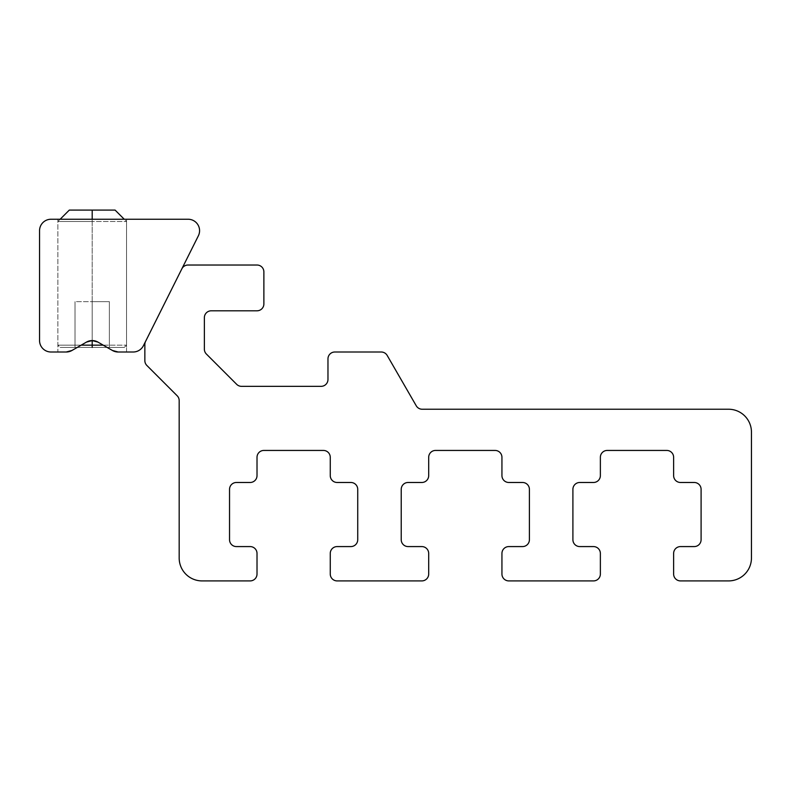 <?xml version="1.0" encoding="UTF-8"?>
<svg xmlns="http://www.w3.org/2000/svg" width="791" height="791" viewBox="0 0 791 791"><rect width="100%" height="100%" fill="white"/><g stroke="black" fill="none" stroke-linecap="round" stroke-linejoin="round"><path stroke-width="0.59" stroke-dasharray="3.96 2.97" d="M126.53 352.005L126.53 219.245L57.862 219.245L57.862 352.005L66.246 352.005L51 352.005A11.45 11.45 0 0 1 39.55 340.565L39.55 230.685A11.45 11.45 0 0 1 51 219.245L188.129 219.245A11.45 11.45 0 0 1 198.373 235.807L143.428 345.677A11.45 11.45 0 0 1 133.195 352.005L118.156 352.005L133.195 352.005A11.45 11.45 0 0 0 143.428 345.677L198.373 235.807A11.45 11.45 0 0 0 188.129 219.245L51 219.245A11.45 11.45 0 0 0 39.55 230.685L39.55 340.565A11.45 11.45 0 0 0 51 352.005L66.246 352.005A11.45 11.45 0 0 0 71.961 350.472L86.476 342.098A11.45 11.45 0 0 1 97.926 342.098C94.099 340.061 90.283 340.061 86.476 342.098L71.961 350.472A11.45 11.45 0 0 1 66.246 352.005L57.862 352.005L57.862 219.245L126.53 219.245L57.862 219.245L126.53 219.245L126.53 352.005M112.431 350.472L97.926 342.098L112.431 350.472A11.45 11.45 0 0 0 118.156 352.005A11.45 11.45 0 0 1 112.431 350.472L97.926 342.098L112.431 350.472M97.926 342.098A11.45 11.45 0 0 0 86.476 342.098L71.961 350.472L66.246 352.005M145.564 341.415L181.871 268.802L145.564 341.415M69.311 210.09L92.201 210.09L92.201 340.565L92.201 219.245L92.201 221.529L57.862 221.529L92.201 221.529L92.201 347.427L92.201 301.648L109.366 301.648L109.366 347.427L109.366 301.648L109.366 347.427L75.026 347.427L75.026 301.648L109.366 301.648L92.201 301.648L92.201 347.427L92.201 301.648L75.026 301.648L92.201 301.648L92.201 347.427L109.366 347.427L109.366 301.648M75.026 301.648L75.026 347.427L75.026 301.648L75.026 347.427L92.201 347.427L60.156 347.427L124.246 347.427L60.156 347.427L124.246 347.427L92.201 347.427L92.201 345.143L57.862 345.143L92.201 345.143L92.201 221.529L57.862 221.529L126.53 221.529L92.201 221.529L126.53 221.529L92.201 221.529L92.201 210.09C121.606 210.09 121.606 210.09 92.201 210.09L115.091 210.09M81.206 345.143L57.862 345.143L81.206 345.143M103.196 345.143L126.53 345.143L103.196 345.143M144.852 360.607A6.872 6.872 0 0 0 146.859 365.462A6.872 6.872 0 0 1 144.852 360.607L144.852 344.471A6.872 6.872 0 0 1 145.574 341.405L181.861 268.821A6.872 6.872 0 0 1 188.001 265.025L257.016 265.025A6.872 6.872 0 0 1 263.878 271.886L263.878 303.942A6.872 6.872 0 0 1 257.016 310.804L211.227 310.804A6.872 6.872 0 0 0 204.365 317.675L204.365 349.167A6.872 6.872 0 0 0 206.372 354.022L236.687 384.337A6.872 6.872 0 0 0 241.542 386.344L321.106 386.344A6.872 6.872 0 0 0 327.968 379.472L327.968 358.877A6.872 6.872 0 0 1 334.84 352.005L381.232 352.005A6.872 6.872 0 0 1 387.185 355.446L416.254 405.803A6.872 6.872 0 0 0 422.206 409.234L728.56 409.234A22.89 22.89 0 0 1 751.45 432.123L751.45 558.021A22.89 22.89 0 0 1 728.56 580.91L680.487 580.91A6.872 6.872 0 0 1 673.625 574.048L673.625 553.443A6.872 6.872 0 0 1 680.487 546.581L694.221 546.581A6.872 6.872 0 0 0 701.093 539.709L701.093 489.352A6.872 6.872 0 0 0 694.221 482.48L680.487 482.48A6.872 6.872 0 0 1 673.625 475.618L673.625 457.307A6.872 6.872 0 0 0 666.754 450.435L607.241 450.435A6.872 6.872 0 0 0 600.369 457.307L600.369 475.618A6.872 6.872 0 0 1 593.507 482.48L579.773 482.48A6.872 6.872 0 0 0 572.902 489.352L572.902 539.709A6.872 6.872 0 0 0 579.773 546.581L593.507 546.581A6.872 6.872 0 0 1 600.369 553.443L600.369 574.048A6.872 6.872 0 0 1 593.507 580.91L508.811 580.91A6.872 6.872 0 0 1 501.939 574.048L501.939 553.443A6.872 6.872 0 0 1 508.811 546.581L522.544 546.581A6.872 6.872 0 0 0 529.406 539.709L529.406 489.352A6.872 6.872 0 0 0 522.544 482.48L508.811 482.48A6.872 6.872 0 0 1 501.939 475.618L501.939 457.307A6.872 6.872 0 0 0 495.077 450.435L435.554 450.435A6.872 6.872 0 0 0 428.692 457.307L428.692 475.618A6.872 6.872 0 0 1 421.821 482.48L408.087 482.48A6.872 6.872 0 0 0 401.225 489.352L401.225 539.709A6.872 6.872 0 0 0 408.087 546.581L421.821 546.581A6.872 6.872 0 0 1 428.692 553.443L428.692 574.048A6.872 6.872 0 0 1 421.821 580.91L337.124 580.91A6.872 6.872 0 0 1 330.262 574.048L330.262 553.443A6.872 6.872 0 0 1 337.124 546.581L350.868 546.581A6.872 6.872 0 0 0 357.73 539.709L357.73 489.352A6.872 6.872 0 0 0 350.868 482.48L337.124 482.48A6.872 6.872 0 0 1 330.262 475.618L330.262 457.307A6.872 6.872 0 0 0 323.39 450.435L263.878 450.435A6.872 6.872 0 0 0 257.016 457.307L257.016 475.618A6.872 6.872 0 0 1 250.144 482.48L236.41 482.48A6.872 6.872 0 0 0 229.538 489.352L229.538 539.709A6.872 6.872 0 0 0 236.41 546.581L250.144 546.581A6.872 6.872 0 0 1 257.016 553.443L257.016 574.048A6.872 6.872 0 0 1 250.144 580.91L202.071 580.91A22.89 22.89 0 0 1 179.181 558.021L179.181 400.632A6.872 6.872 0 0 0 177.174 395.777L146.859 365.462L177.174 395.777A6.872 6.872 0 0 1 179.181 400.632L179.181 558.021A22.89 22.89 0 0 0 202.071 580.91L250.144 580.91A6.872 6.872 0 0 0 257.016 574.048L257.016 553.443A6.872 6.872 0 0 0 250.144 546.581L236.41 546.581A6.872 6.872 0 0 1 229.538 539.709L229.538 489.352A6.872 6.872 0 0 1 236.41 482.48L250.144 482.48A6.872 6.872 0 0 0 257.016 475.618L257.016 457.307A6.872 6.872 0 0 1 263.878 450.435L323.39 450.435A6.872 6.872 0 0 1 330.262 457.307L330.262 475.618A6.872 6.872 0 0 0 337.124 482.48L350.868 482.48A6.872 6.872 0 0 1 357.73 489.352L357.73 539.709A6.872 6.872 0 0 1 350.868 546.581L337.124 546.581A6.872 6.872 0 0 0 330.262 553.443L330.262 574.048A6.872 6.872 0 0 0 337.124 580.91L421.821 580.91A6.872 6.872 0 0 0 428.692 574.048L428.692 553.443A6.872 6.872 0 0 0 421.821 546.581L408.087 546.581A6.872 6.872 0 0 1 401.225 539.709L401.225 489.352A6.872 6.872 0 0 1 408.087 482.48L421.821 482.48A6.872 6.872 0 0 0 428.692 475.618L428.692 457.307A6.872 6.872 0 0 1 435.554 450.435L495.077 450.435A6.872 6.872 0 0 1 501.939 457.307L501.939 475.618A6.872 6.872 0 0 0 508.811 482.48L522.544 482.48A6.872 6.872 0 0 1 529.406 489.352L529.406 539.709A6.872 6.872 0 0 1 522.544 546.581L508.811 546.581A6.872 6.872 0 0 0 501.939 553.443L501.939 574.048A6.872 6.872 0 0 0 508.811 580.91L593.507 580.91A6.872 6.872 0 0 0 600.369 574.048L600.369 553.443A6.872 6.872 0 0 0 593.507 546.581L579.773 546.581A6.872 6.872 0 0 1 572.902 539.709L572.902 489.352A6.872 6.872 0 0 1 579.773 482.48L593.507 482.48A6.872 6.872 0 0 0 600.369 475.618L600.369 457.307A6.872 6.872 0 0 1 607.241 450.435L666.754 450.435A6.872 6.872 0 0 1 673.625 457.307L673.625 475.618A6.872 6.872 0 0 0 680.487 482.48L694.221 482.48A6.872 6.872 0 0 1 701.093 489.352L701.093 539.709A6.872 6.872 0 0 1 694.221 546.581L680.487 546.581A6.872 6.872 0 0 0 673.625 553.443L673.625 574.048A6.872 6.872 0 0 0 680.487 580.91L728.56 580.91A22.89 22.89 0 0 0 751.45 558.021L751.45 432.123A22.89 22.89 0 0 0 728.56 409.234L422.206 409.234A6.872 6.872 0 0 1 416.254 405.803L387.185 355.446A6.872 6.872 0 0 0 381.232 352.005L334.84 352.005A6.872 6.872 0 0 0 327.968 358.877L327.968 379.472A6.872 6.872 0 0 1 321.106 386.344L241.542 386.344A6.872 6.872 0 0 1 236.687 384.337L206.372 354.022A6.872 6.872 0 0 1 204.365 349.167L204.365 317.675A6.872 6.872 0 0 1 211.227 310.804L257.016 310.804A6.872 6.872 0 0 0 263.878 303.942L263.878 271.886A6.872 6.872 0 0 0 257.016 265.025L188.001 265.025A6.872 6.872 0 0 0 181.861 268.821L145.574 341.405A6.872 6.872 0 0 0 144.852 344.471L144.852 360.607M60.156 219.245L57.862 221.529L57.862 345.143L60.156 347.427M124.246 347.427L126.53 345.143L126.53 221.529L124.246 219.245"/><path stroke-width="1.19" d="M112.431 350.472L118.156 352.005A11.45 11.45 0 0 1 112.431 350.472L118.156 352.005L112.431 350.472A11.45 11.45 0 0 0 118.156 352.005L133.195 352.005L118.156 352.005L112.431 350.472L97.926 342.098A11.45 11.45 0 0 0 86.476 342.098A11.45 11.45 0 0 1 97.926 342.098L92.201 340.565L92.201 345.143L81.206 345.143L92.201 345.143L92.201 340.565L86.476 342.098L71.961 350.472A11.45 11.45 0 0 1 66.246 352.005A11.45 11.45 0 0 0 71.961 350.472L66.246 352.005L51 352.005L66.246 352.005L71.961 350.472M198.373 235.807A11.45 11.45 0 0 0 188.129 219.245L51 219.245A11.45 11.45 0 0 0 39.55 230.685L39.55 340.565A11.45 11.45 0 0 0 51 352.005A11.45 11.45 0 0 1 39.55 340.565L39.55 230.685A11.45 11.45 0 0 1 51 219.245L188.129 219.245A11.45 11.45 0 0 1 198.373 235.807L181.871 268.802L198.373 235.807M133.195 352.005A11.45 11.45 0 0 0 143.428 345.677L145.564 341.415L143.428 345.677A11.45 11.45 0 0 1 133.195 352.005M124.246 219.245L115.091 210.09L92.201 210.09C62.796 210.09 62.796 210.09 92.201 210.09L92.201 219.245L92.201 210.09L69.311 210.09L60.156 219.245M92.201 347.427L92.201 345.143L103.196 345.143L92.201 345.143L92.201 347.427M146.859 365.462A6.872 6.872 0 0 1 144.852 360.607L144.852 344.471A6.872 6.872 0 0 1 145.574 341.405L181.861 268.821A6.872 6.872 0 0 1 188.001 265.025L257.016 265.025A6.872 6.872 0 0 1 263.878 271.886L263.878 303.942A6.872 6.872 0 0 1 257.016 310.804L211.227 310.804A6.872 6.872 0 0 0 204.365 317.675L204.365 349.167A6.872 6.872 0 0 0 206.372 354.022L236.687 384.337A6.872 6.872 0 0 0 241.542 386.344L321.106 386.344A6.872 6.872 0 0 0 327.968 379.472L327.968 358.877A6.872 6.872 0 0 1 334.84 352.005L381.232 352.005A6.872 6.872 0 0 1 387.185 355.446L416.254 405.803A6.872 6.872 0 0 0 422.206 409.234L728.56 409.234A22.89 22.89 0 0 1 751.45 432.123L751.45 558.021A22.89 22.89 0 0 1 728.56 580.91L680.487 580.91A6.872 6.872 0 0 1 673.625 574.048L673.625 553.443A6.872 6.872 0 0 1 680.487 546.581L694.221 546.581A6.872 6.872 0 0 0 701.093 539.709L701.093 489.352A6.872 6.872 0 0 0 694.221 482.48L680.487 482.48A6.872 6.872 0 0 1 673.625 475.618L673.625 457.307A6.872 6.872 0 0 0 666.754 450.435L607.241 450.435A6.872 6.872 0 0 0 600.369 457.307L600.369 475.618A6.872 6.872 0 0 1 593.507 482.48L579.773 482.48A6.872 6.872 0 0 0 572.902 489.352L572.902 539.709A6.872 6.872 0 0 0 579.773 546.581L593.507 546.581A6.872 6.872 0 0 1 600.369 553.443L600.369 574.048A6.872 6.872 0 0 1 593.507 580.91L508.811 580.91A6.872 6.872 0 0 1 501.939 574.048L501.939 553.443A6.872 6.872 0 0 1 508.811 546.581L522.544 546.581A6.872 6.872 0 0 0 529.406 539.709L529.406 489.352A6.872 6.872 0 0 0 522.544 482.48L508.811 482.48A6.872 6.872 0 0 1 501.939 475.618L501.939 457.307A6.872 6.872 0 0 0 495.077 450.435L435.554 450.435A6.872 6.872 0 0 0 428.692 457.307L428.692 475.618A6.872 6.872 0 0 1 421.821 482.48L408.087 482.48A6.872 6.872 0 0 0 401.225 489.352L401.225 539.709A6.872 6.872 0 0 0 408.087 546.581L421.821 546.581A6.872 6.872 0 0 1 428.692 553.443L428.692 574.048A6.872 6.872 0 0 1 421.821 580.91L337.124 580.91A6.872 6.872 0 0 1 330.262 574.048L330.262 553.443A6.872 6.872 0 0 1 337.124 546.581L350.868 546.581A6.872 6.872 0 0 0 357.73 539.709L357.73 489.352A6.872 6.872 0 0 0 350.868 482.48L337.124 482.48A6.872 6.872 0 0 1 330.262 475.618L330.262 457.307A6.872 6.872 0 0 0 323.39 450.435L263.878 450.435A6.872 6.872 0 0 0 257.016 457.307L257.016 475.618A6.872 6.872 0 0 1 250.144 482.48L236.41 482.48A6.872 6.872 0 0 0 229.538 489.352L229.538 539.709A6.872 6.872 0 0 0 236.41 546.581L250.144 546.581A6.872 6.872 0 0 1 257.016 553.443L257.016 574.048A6.872 6.872 0 0 1 250.144 580.91L202.071 580.91A22.89 22.89 0 0 1 179.181 558.021L179.181 400.632A6.872 6.872 0 0 0 177.174 395.777L146.859 365.462L177.174 395.777A6.872 6.872 0 0 1 179.181 400.632L179.181 558.021A22.89 22.89 0 0 0 202.071 580.91L250.144 580.91A6.872 6.872 0 0 0 257.016 574.048L257.016 553.443A6.872 6.872 0 0 0 250.144 546.581L236.41 546.581A6.872 6.872 0 0 1 229.538 539.709L229.538 489.352A6.872 6.872 0 0 1 236.41 482.48L250.144 482.48A6.872 6.872 0 0 0 257.016 475.618L257.016 457.307A6.872 6.872 0 0 1 263.878 450.435L323.39 450.435A6.872 6.872 0 0 1 330.262 457.307L330.262 475.618A6.872 6.872 0 0 0 337.124 482.48L350.868 482.48A6.872 6.872 0 0 1 357.73 489.352L357.73 539.709A6.872 6.872 0 0 1 350.868 546.581L337.124 546.581A6.872 6.872 0 0 0 330.262 553.443L330.262 574.048A6.872 6.872 0 0 0 337.124 580.91L421.821 580.91A6.872 6.872 0 0 0 428.692 574.048L428.692 553.443A6.872 6.872 0 0 0 421.821 546.581L408.087 546.581A6.872 6.872 0 0 1 401.225 539.709L401.225 489.352A6.872 6.872 0 0 1 408.087 482.48L421.821 482.48A6.872 6.872 0 0 0 428.692 475.618L428.692 457.307A6.872 6.872 0 0 1 435.554 450.435L495.077 450.435A6.872 6.872 0 0 1 501.939 457.307L501.939 475.618A6.872 6.872 0 0 0 508.811 482.48L522.544 482.48A6.872 6.872 0 0 1 529.406 489.352L529.406 539.709A6.872 6.872 0 0 1 522.544 546.581L508.811 546.581A6.872 6.872 0 0 0 501.939 553.443L501.939 574.048A6.872 6.872 0 0 0 508.811 580.91L593.507 580.91A6.872 6.872 0 0 0 600.369 574.048L600.369 553.443A6.872 6.872 0 0 0 593.507 546.581L579.773 546.581A6.872 6.872 0 0 1 572.902 539.709L572.902 489.352A6.872 6.872 0 0 1 579.773 482.48L593.507 482.48A6.872 6.872 0 0 0 600.369 475.618L600.369 457.307A6.872 6.872 0 0 1 607.241 450.435L666.754 450.435A6.872 6.872 0 0 1 673.625 457.307L673.625 475.618A6.872 6.872 0 0 0 680.487 482.48L694.221 482.48A6.872 6.872 0 0 1 701.093 489.352L701.093 539.709A6.872 6.872 0 0 1 694.221 546.581L680.487 546.581A6.872 6.872 0 0 0 673.625 553.443L673.625 574.048A6.872 6.872 0 0 0 680.487 580.91L728.56 580.91A22.89 22.89 0 0 0 751.45 558.021L751.45 432.123A22.89 22.89 0 0 0 728.56 409.234L422.206 409.234A6.872 6.872 0 0 1 416.254 405.803L387.185 355.446A6.872 6.872 0 0 0 381.232 352.005L334.84 352.005A6.872 6.872 0 0 0 327.968 358.877L327.968 379.472A6.872 6.872 0 0 1 321.106 386.344L241.542 386.344A6.872 6.872 0 0 1 236.687 384.337L206.372 354.022A6.872 6.872 0 0 1 204.365 349.167L204.365 317.675A6.872 6.872 0 0 1 211.227 310.804L257.016 310.804A6.872 6.872 0 0 0 263.878 303.942L263.878 271.886A6.872 6.872 0 0 0 257.016 265.025L188.001 265.025A6.872 6.872 0 0 0 181.861 268.821L145.574 341.405A6.872 6.872 0 0 0 144.852 344.471L144.852 360.607A6.872 6.872 0 0 0 146.859 365.462"/></g></svg>
